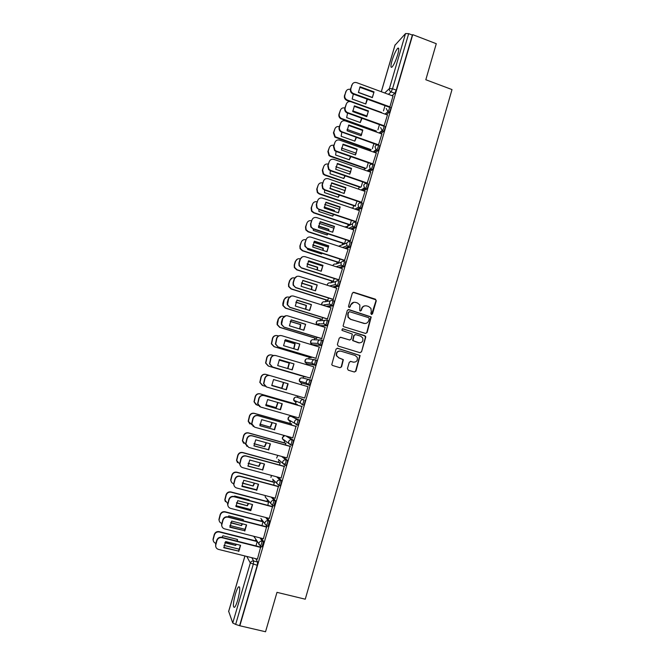 <?xml version="1.0" encoding="UTF-8"?>
<svg xmlns="http://www.w3.org/2000/svg" width="665" height="665" viewBox="0 0 665 665"><rect width="100%" height="100%" fill="white"/><g stroke="black" fill="none" stroke-linecap="round" stroke-linejoin="round"><path stroke-width="1" d="M371.419 314.487L372.5 313.88L376.282 300.796L375.451 299.192L353.888 292.326L352.317 293.182L348.493 306.332L349.083 307.471L350.181 306.864L350.679 305.16C351.61 302.833 353.281 301.918 355.684 302.417L357.487 302.991L359.832 304.936L359.765 310.555L360.28 310.987L361.369 310.38L361.86 308.685C362.791 306.365 364.453 305.451 366.847 305.942L368.634 306.507L370.92 308.352L371.319 311.661L370.829 313.356L371.419 314.487M371.569 314.52L375.941 300.846L375.791 299.782L353.132 292.334M349.283 307.504L350.679 305.16M360.455 311.021L361.86 308.685M296.332 424.835L297.887 425.143C298.967 423.223 299.4 421.535 299.175 420.072L292.517 416.756M397.662 54.779C399.1 49.518 399.116 47.356 397.703 48.296C395.816 50.498 393.921 54.605 392.026 60.615C390.588 65.868 390.571 68.03 391.984 67.115C393.855 64.946 395.75 60.831 397.662 54.779M237.771 599.963C240.098 590.819 240.364 586.447 238.569 586.829C237.588 587.91 236.516 590.354 235.368 594.169C233.049 603.238 232.775 607.619 234.57 607.32C235.551 606.256 236.615 603.795 237.771 599.963M347.438 368.585L348.285 370.197L354.379 372.018L355.95 371.137L360.114 355.542L337.604 348.26L336.025 349.142L331.752 364.711L332.583 365.492L339.998 367.712L341.569 366.831L343.356 359.657L338.884 357.812L336.706 355.783C336.232 352.508 337.604 350.962 340.821 351.137L355.143 355.484L357.23 357.329C357.845 360.663 356.507 362.267 353.215 362.134L350.837 361.411L349.266 362.292L347.438 368.585M412.757 34.655L436.282 43.707L425.816 79.742L452.009 89.567L305.26 599.198L276.989 592.349L265.543 631.75L239.841 625.773L412.757 34.655L412.358 35.07L408.676 33.657L392.533 88.761L391.087 91.878L388.41 94.339M365.542 333.423L367.105 332.558L371.195 316.964L348.859 309.591L347.288 310.455L343.09 326.025L343.872 326.723L365.542 333.423M365.758 337.197L361.536 351.818L359.973 352.691L338.236 346.074L337.388 344.462L339.216 338.169L340.796 337.296L349.624 339.998L351.195 339.133L352.325 334.038L342.367 330.53L341.818 330.031L342.874 328.784L365.667 336.224L361.536 351.818M255.734 558.667L257.638 562.016L253.664 561.027L253.257 564.319L235.651 624.41L232.75 622.972L228.694 611.401M370.081 149.766L369.79 150.756M364.636 168.336L364.171 169.916M359.175 186.965L358.535 189.134M353.689 205.651L352.94 208.22M348.194 224.396L347.662 226.216M347.62 226.349L347.463 226.881M342.683 243.199L342.151 245.003M337.155 262.052L336.623 263.839M331.602 280.971L331.087 282.741M326.041 299.948L325.526 301.694M324.661 304.653L324.345 305.725M320.455 318.984L319.948 320.713M319.117 323.556L318.585 325.368M314.861 338.078L314.354 339.79M309.242 357.23L308.743 358.925M307.28 363.921L307.006 364.861M303.606 376.44L303.115 378.119M301.669 383.057L301.187 384.694M297.853 396.041L297.479 397.321M296.316 401.311L295.518 404.012M292.01 415.982L291.835 416.564M290.588 420.829L289.84 423.372M284.844 440.421L284.146 442.79M279.076 460.08L278.435 462.266M273.29 479.814L272.708 481.809M267.488 499.615L266.956 501.41M261.661 519.481L261.187 521.077M255.809 539.423L255.402 540.803M239.841 625.773L235.651 624.41M412.358 35.07L396.249 90.132L394.794 93.241L392.084 95.694M395.01 45.195L405.525 33.566L408.676 33.657M384.029 126.109L387.446 114.978M378.393 145.186L381.885 133.989M372.716 164.33L376.299 153.058M367.088 183.407L370.696 172.185M361.469 202.601L365.077 191.379M355.168 206.15L357.038 201.088M355.833 221.852L359.433 210.622M350.181 241.162L353.772 229.932M344.512 260.539L348.094 249.3M338.643 262.534L340.039 259.084M338.826 279.973L342.392 268.735M333.099 281.453L334.337 278.535M333.115 299.466L336.665 288.228M327.537 300.422L328.618 298.053M327.388 319.025L330.921 307.779M321.96 319.449L322.882 317.629M321.644 338.651L325.127 327.388M316.365 338.535L317.122 337.271M315.883 358.335L319.275 347.047M310.755 357.679L311.345 356.972M310.106 378.077L313.813 366.814L275.875 355.592C273.515 355.143 271.877 356.049 270.954 358.31L269.757 363.905L272.509 366.98L269.491 363.855L270.688 358.26C271.495 356.191 272.991 355.251 275.177 355.459M305.119 376.889L305.551 376.739M308.02 386.623L304.67 398.061M298.851 417.936L301.81 406.415M297.238 405.101L297.039 404.445M292.766 437.836L295.983 426.323M291.403 425.026L291.37 423.805M286.964 457.894L290.14 446.281M285.543 445.01L285.676 443.214M281.112 478.01L284.279 466.315M279.666 465.059L279.973 462.69M275.227 498.185L278.402 486.406M273.772 485.176L274.246 482.225M269.325 518.426L272.5 506.572M267.862 505.35L268.502 501.817M263.398 538.725L266.582 526.796M257.438 559.099L260.638 547.087M261.461 538.234L263.631 541.534L262.043 546.688M267.106 517.852L269.608 521.127L267.995 526.248M272.633 497.495L275.559 500.787L273.922 505.865M277.962 477.162L281.486 480.512C281.669 482.092 281.237 483.812 280.214 485.658L279.815 485.55M282.949 456.797L287.405 460.296C287.596 461.843 287.172 463.547 286.125 465.417L285.667 465.292M287.247 436.298L293.298 440.155L291.91 439.764C292.118 441.269 291.686 442.965 290.63 444.86L288.568 442.932L288.635 441.643C289.242 440.122 290.339 439.499 291.91 439.764L285.908 435.924M296.864 397.146L303.647 399.657C303.888 401.078 303.456 402.757 302.359 404.702L300.364 402.907L300.397 401.502C301.004 399.989 302.085 399.374 303.647 399.657L296.864 397.146C295.36 396.872 294.312 397.462 293.731 398.917L293.697 400.272L295.418 402.076M309.375 385.218L307.995 384.811L306.233 383.007L306.249 381.527C306.848 380.014 307.937 379.407 309.491 379.698L310.863 380.106C311.12 381.477 310.688 383.156 309.574 385.135L301.054 382.874L299.35 381.136L299.366 379.715C299.948 378.26 300.987 377.678 302.492 377.961L309.283 379.649M315.193 365.309L313.822 364.902L312.093 363.173L312.076 361.61C312.683 360.114 313.764 359.507 315.318 359.807L316.681 360.222C316.956 361.552 316.523 363.223 315.385 365.226L306.64 363.73M321.17 339.998L322.483 340.397C322.766 341.685 322.334 343.348 321.178 345.384L312.218 344.636M326.981 320.239L328.269 320.638C328.568 321.885 328.128 323.547 326.956 325.609L320.538 325.975M332.774 300.547L334.029 300.937C334.345 302.151 333.905 303.805 332.708 305.892L327.454 306.698M339.773 281.312C340.106 282.475 339.657 284.121 338.443 286.249L333.888 287.347M345.501 261.736C345.842 262.866 345.401 264.504 344.162 266.665L340.073 267.987M351.203 242.226C351.569 243.315 351.12 244.953 349.865 247.147L346.108 248.652M356.897 222.783C357.271 223.831 356.822 225.468 355.542 227.688L352.043 229.359M362.566 203.399C362.957 204.404 362.5 206.034 361.203 208.295L357.895 210.107M368.219 184.072C368.626 185.045 368.169 186.674 366.847 188.968L363.688 190.897M373.855 164.812C374.279 165.735 373.813 167.364 372.475 169.7L369.441 171.753M379.474 145.61C379.906 146.5 379.441 148.12 378.077 150.498L375.151 152.651M385.077 126.475C385.525 127.314 385.052 128.944 383.672 131.354L380.821 133.607M390.654 107.397C391.12 108.196 390.646 109.825 389.241 112.269L386.465 114.621M393.057 96.051L356.615 82.635C354.37 82.086 352.816 82.867 351.951 84.987L350.896 88.536C350.455 90.731 351.236 92.377 353.231 93.457L389.898 106.857L392.998 96.026M383.472 110.889L385.01 105.652M290.472 444.943L292.018 445.242C293.074 443.347 293.506 441.651 293.298 440.155M302.168 404.794L303.739 405.101C304.836 403.156 305.268 401.477 305.027 400.056M239.683 625.349L257.247 565.308L257.638 562.016M377.936 129.791L379.449 124.621M372.375 148.752L373.871 143.648M366.806 167.771L368.277 162.734M361.211 186.848L362.666 181.886M350.106 224.753L351.386 220.364M344.586 243.581L345.725 239.691M261.927 525.599L263.041 521.784M255.975 545.907L257.214 541.667M365.043 305.817C363.29 306.041 362.126 307.006 361.536 308.718M353.797 302.301L350.364 305.202M365.742 333.464L366.764 332.558L370.854 316.989L348.202 309.574M369.25 318.818L368.659 317.687L349.682 311.744L348.585 312.351L348.061 314.146L348.31 317.188L350.771 319.316L363.755 323.365C366.149 323.847 367.812 322.932 368.734 320.605L369.25 318.818M349.183 311.744L348.585 312.351M364.927 323.539L350.455 319.341L348.003 317.205L347.753 314.179L348.277 312.384M360.073 352.716L361.203 351.793M349.798 340.039L340.297 337.246M365.426 337.197L364.586 335.592L342.45 328.768M358.751 342.799C362.109 342.916 363.423 341.286 362.691 337.903L360.671 336.166L355.65 334.62L354.088 335.493L352.949 340.571L359.424 342.932M355.127 334.578L354.088 335.493M358.427 342.791L352.633 340.563L353.772 335.484M353.605 362.226L350.472 361.361M339.973 350.995C337.055 351.22 335.875 352.807 336.415 355.75L338.884 357.812M340.006 367.72L341.27 366.781L343.049 359.624L338.585 357.778M354.379 372.018L355.625 371.087L359.79 355.517L337.172 348.211M353.356 94.089L352.167 99.035L365.783 103.989L367.454 99.243M372.35 97.456L358.385 92.344M350.389 89.418C348.219 88.91 346.714 89.684 345.883 91.728L344.861 95.186C344.437 97.323 345.193 98.919 347.138 99.966L381.627 112.501M365.692 103.956L367.022 99.085M349.89 101.521L346.756 100.382C344.811 99.334 344.054 97.738 344.478 95.602L346.465 90.59M374.046 91.886L372.358 97.614L358.393 92.502L360.098 86.758L374.046 91.886L372.267 97.58M373.605 92.319L359.74 87.231M389.441 107.264L352.824 93.89C350.837 92.809 350.056 91.172 350.497 88.977L352.533 83.823M347.571 113.141L346.665 117.63L360.314 122.535L361.968 118.32M367.038 116.009L352.716 110.831M344.861 107.996C342.691 107.514 341.195 108.295 340.364 110.34L339.333 113.806C338.917 115.727 339.532 117.24 341.178 118.37L376.382 131.055M360.214 122.493L361.585 118.187M379.906 132.825L379.432 132.659M375.949 131.412L340.804 118.744C339.158 117.622 338.543 116.109 338.967 114.197L340.364 110.34M341.818 132.26L341.145 136.283L354.827 141.13L356.432 137.456M361.669 134.604L347.072 129.401M339.333 126.649C337.155 126.175 335.65 126.965 334.828 129.01L333.797 132.493L335.243 136.791L371.161 149.675M354.719 141.096L356.091 137.331M374.836 151.445L374.087 151.179M370.738 149.999L334.877 137.131L333.431 132.842L334.828 129.01M368.443 110.922L366.756 116.666L352.749 111.612L354.453 105.843L368.443 110.922L366.648 116.624M368.011 111.321L354.121 106.284M383.896 126.217L346.723 112.759C345.035 111.604 344.404 110.041 344.836 108.079L346.282 104.106L345.226 107.672C344.794 109.634 345.426 111.196 347.122 112.36L347.787 112.668L347.388 113.075M387.512 115.003L351.02 101.753C348.743 101.171 347.163 101.953 346.282 104.106M384.337 125.843L347.787 112.668M362.824 130.008L361.128 135.776L347.08 130.772L348.793 124.995L362.824 130.008L361.012 135.727M362.4 130.373L348.485 125.402M378.335 145.228L340.646 131.645C339.241 130.456 338.743 128.993 339.158 127.239L340.596 123.291L339.541 126.865C339.125 128.619 339.624 130.091 341.029 131.279L342.109 131.861L341.719 132.227M381.951 134.014L345.351 120.905C343.065 120.332 341.486 121.13 340.596 123.291M378.767 144.887L342.109 131.861M336.074 151.462L335.609 155.003L349.333 159.791L350.837 156.632M356.249 153.241L341.453 148.037M333.788 145.352C331.611 144.887 330.098 145.685 329.266 147.746L328.236 151.229L329.35 155.244L330.738 156.084L365.958 168.361M349.208 159.75L350.53 156.516M369.815 170.14L368.784 169.783M365.542 168.652L330.38 156.4L328.992 155.56L327.878 151.554L329.266 147.746M367.163 183.432L330.322 170.722L330.048 173.773L343.813 178.511L345.193 175.851M350.788 171.927L335.85 166.749M328.227 164.114C326.041 163.656 324.528 164.463 323.697 166.533L322.658 170.024L323.498 173.756L325.168 174.887L360.779 187.123M343.68 178.461L344.911 175.76M364.861 188.918L363.539 188.469M360.372 187.38L324.819 175.161L323.148 174.039L322.317 170.315L323.697 166.533M339.981 192.044L329.948 188.212M324.636 190.074L324.478 192.601L338.277 197.289L339.499 195.128M345.268 190.656L330.272 185.535M322.65 182.933C320.455 182.484 318.942 183.299 318.103 185.377L317.064 188.885L317.679 192.326L319.582 193.739L355.617 205.942M338.136 197.239L339.241 195.036M339.948 191.62L329.973 188.602M359.94 207.771L358.377 207.239M355.243 206.175L319.242 193.981L317.346 192.584L316.731 189.143L318.103 185.377M357.188 149.16L355.484 154.945L341.403 149.999L343.115 144.197L357.188 149.16L355.359 154.895M356.773 149.492L342.824 144.579M372.757 164.305L336.033 151.445L334.603 150.573L333.456 146.458L334.894 142.534L333.83 146.117L334.977 150.24L336.407 151.113L336.033 151.445M376.365 153.083L339.657 140.124C337.371 139.559 335.783 140.365 334.894 142.534M373.173 163.989L336.407 151.113M351.536 168.37L349.832 174.172L335.7 169.284L337.421 163.465L351.536 168.37L349.682 174.122M351.128 168.669L337.155 163.814M330.322 170.722L328.61 169.558L327.745 165.735L329.175 161.836L328.111 165.427L328.967 169.259L330.688 170.423L330.322 170.722M370.771 172.21L333.955 159.4C331.66 158.844 330.064 159.658 329.175 161.836M367.562 183.149L330.688 170.423M345.858 187.646L344.146 193.465L329.981 188.636L331.702 182.8L345.858 187.646L343.996 193.407M345.468 187.912L331.461 183.116M361.552 202.626L324.595 190.057L322.641 188.619L322.018 185.078L323.439 181.204L322.367 184.804L322.999 188.353L324.952 189.799L324.595 190.057M365.151 191.404L328.227 178.735C325.925 178.195 324.329 179.018 323.439 181.204M361.943 202.376L324.952 189.799M334.437 211.47L334.404 210.439L324.212 207.014M318.951 209.492L318.884 211.487L332.733 216.117L333.747 214.454M339.699 209.433L324.719 204.388M317.055 201.811C314.853 201.37 313.34 202.193 312.5 204.28L311.453 207.796L311.893 210.988L313.98 212.65L350.114 224.712M332.567 216.067L333.506 214.371M334.079 211.345L334.038 210.655L324.204 207.355M349.765 224.92L313.647 212.867L311.561 211.204L311.129 208.02L312.5 204.28M340.172 206.981L338.452 212.817L324.237 208.045L325.975 202.193L340.172 206.981L338.286 212.758M339.79 207.214L325.75 202.476M355.925 221.877L318.851 209.458L316.715 207.754L316.266 204.479L317.679 200.631L316.607 204.246L317.055 207.522L318.851 209.458M359.516 210.655L322.483 198.137C320.181 197.605 318.577 198.436 317.679 200.631M356.299 221.661L319.2 209.234M328.834 230.938L328.843 229.309L318.493 225.884M313.273 228.984L313.281 230.431L327.163 235.011L327.945 233.822M334.071 228.253L319.192 223.315M311.444 220.747C309.233 220.323 307.712 221.154 306.873 223.241L305.825 226.773L306.124 229.716L308.361 231.619L344.595 243.54M326.989 234.953L327.72 233.748M328.502 230.83L328.485 229.5L318.469 226.183M344.262 243.714L308.036 231.802L305.809 229.907L305.509 226.965L306.873 223.241M334.462 226.374L332.741 232.235L318.485 227.513L320.222 221.644L334.462 226.374L332.558 232.168M334.088 226.574L320.023 221.902M350.28 241.196L313.09 228.926L310.804 226.973L310.497 223.947L311.902 220.115L310.829 223.748L311.137 226.773L313.09 228.926M353.863 229.965L316.723 217.596C314.412 217.081 312.808 217.912 311.902 220.115M350.63 241.013L313.431 228.727M323.165 250.456L323.265 248.244L312.799 244.828M307.621 248.544L307.654 249.441L321.577 253.964L322.084 253.249M328.402 247.122L313.681 242.318M305.908 239.774C303.656 239.292 302.101 240.123 301.228 242.26L300.173 245.801L300.372 248.535L302.716 250.647L339.059 262.426M321.394 253.897L321.868 253.182M322.858 250.356L322.916 248.394L312.758 245.086M338.743 262.575L302.409 250.796L300.065 248.685L299.873 245.959L301.228 242.26M328.734 245.834L327.005 251.711L312.708 247.048L314.454 241.162L328.734 245.834L326.806 251.644M328.369 245.992L314.279 241.387M344.62 260.572L307.313 248.444L304.903 246.274L304.711 243.473L306.108 239.666L305.027 243.307L305.227 246.117L307.313 248.444M348.194 249.333L310.946 237.122C308.627 236.615 307.014 237.463 306.108 239.666M344.952 260.414L307.646 248.294M317.446 270.023L317.662 267.239L307.13 263.847M301.985 268.186L316.166 272.725M322.666 266.042L308.194 261.387M300.214 258.818C297.978 258.377 296.424 259.217 295.568 261.345L294.512 264.894L294.62 267.43L297.064 269.741L333.506 281.37M317.155 269.932L317.33 267.355L307.08 264.063M333.215 281.486L296.756 269.849L294.329 267.554L294.213 265.019L295.268 261.47L297.479 259.042M322.99 265.352L321.253 271.245L306.914 266.648L308.668 260.738L322.99 265.352L321.045 271.179M322.633 265.476L308.518 260.929M338.951 280.007L301.511 268.037L299.017 265.668L298.901 263.066L299.982 259.416L302.259 256.923M342.508 268.776L305.152 256.707C302.824 256.208 301.203 257.064 300.297 259.284L299.217 262.933L299.325 265.543L301.511 268.037M339.258 279.89L301.835 267.912M311.661 289.641L312.051 286.291L301.478 282.941M294.678 277.97L294.628 277.953C292.351 277.48 290.771 278.319 289.89 280.48L288.834 284.046L288.876 286.416L291.386 288.884L327.936 300.372M311.386 289.549L311.727 286.374L301.428 283.115M327.679 300.464L291.095 288.967L288.585 286.499L288.543 284.138L289.599 280.58L292.126 278.028M317.23 284.936L315.484 290.846L301.104 286.307L302.858 280.381L317.23 284.936L315.26 290.771M316.881 285.027L302.733 280.539M333.265 299.516L295.701 287.687L293.124 285.144L293.074 282.716L294.163 279.059L296.765 276.441M336.806 288.269L299.333 276.357C296.997 275.867 295.376 276.731 294.47 278.959L293.381 282.625L293.431 285.052L295.701 287.687M333.539 299.416L296.008 287.596M305.817 309.308L306.415 305.393L295.85 302.101M289.209 297.213L288.943 297.13C286.665 296.656 285.077 297.513 284.188 299.682L283.124 305.468L285.692 308.094L322.35 319.433M305.551 309.225L306.1 305.451L295.8 302.243M322.134 319.499L285.41 308.144L282.849 305.518L282.849 303.315L283.913 299.749L286.815 297.089M311.444 304.578L309.699 310.513L295.277 306.033L297.031 300.081L311.444 304.578L309.458 310.439M311.112 304.637L296.931 300.206M327.571 319.084L289.865 307.396L287.23 304.703L287.23 302.434L288.319 298.768L291.312 296.033M331.079 307.829L293.498 296.075C291.154 295.593 289.524 296.465 288.618 298.701L287.521 304.645L289.865 307.396M327.803 319.017L290.164 307.346M299.915 329.025L300.771 324.562L290.248 321.336M283.814 316.54L283.24 316.365C280.954 315.9 279.366 316.764 278.477 318.942L277.372 324.603L279.982 327.363L316.748 338.56M299.657 328.942L300.464 324.587L290.198 321.436M316.607 338.61L279.716 327.38L277.106 324.62L277.147 322.55L278.211 318.976L281.553 316.241M305.642 324.287L303.888 330.239L289.425 325.817L291.187 319.848L305.642 324.287L303.639 330.156M305.318 324.304L291.112 319.948M321.893 338.726L284.005 327.172L281.328 324.345L281.37 322.217L282.467 318.535L285.9 315.725M325.335 327.446L287.646 315.85C285.293 315.376 283.664 316.266 282.75 318.502L281.611 324.321L284.005 327.172M322.051 338.668L284.296 327.163M293.955 348.793L295.102 343.797L284.67 340.646M278.552 335.966L277.529 335.659C275.235 335.21 273.639 336.074 272.741 338.269L271.603 343.813L274.254 346.689L311.12 357.737M293.689 348.709L294.803 343.78L284.628 340.713M311.112 357.787L273.997 346.673L271.345 343.797L272.484 338.261C273.149 336.457 274.429 335.542 276.324 335.501M299.824 344.054L298.07 350.023L283.556 345.667L285.327 339.682L299.824 344.054L297.795 349.948M299.508 344.038L285.277 339.74M316.266 358.443L278.136 347.014L275.418 344.063L276.582 338.369C277.263 336.515 278.577 335.567 280.53 335.526M319.574 347.13L281.769 335.692C279.416 335.226 277.779 336.124 276.856 338.377L275.692 344.079L278.136 347.014M316.282 358.393L278.411 347.039M287.92 368.61L289.416 363.082L279.109 360.023M273.506 355.526L271.794 355.01C269.491 354.57 267.887 355.451 266.998 357.645L265.825 363.098L268.51 366.082L305.484 376.98M287.654 368.526L289.125 363.032L279.092 360.056M305.476 376.997L268.261 366.024L265.584 363.04L266.748 357.604C267.529 355.592 268.984 354.678 271.112 354.877M293.988 363.896L292.226 369.881L277.671 365.584L279.45 359.574L293.988 363.896L291.935 369.798M293.681 363.838L279.425 359.607M272.509 366.98L310.488 378.177L272.243 366.922M281.993 388.277L271.744 385.301L281.993 388.277L283.722 382.508M269.392 375.409L266.033 374.428C263.731 373.996 262.126 374.885 261.229 377.088L260.04 382.45L262.741 385.534L264.969 386.182M281.719 388.177L283.44 382.425M262.343 385.392L259.799 382.367L260.988 377.013C261.885 374.811 263.481 373.93 265.784 374.362L266.033 374.428M287.837 383.705L286.066 389.698L271.761 385.542M266.166 386.839L263.556 383.722L264.77 378.227C265.692 375.958 267.338 375.052 269.707 375.492L269.965 375.567C267.596 375.127 265.95 376.033 265.027 378.302L263.806 383.813L266.59 386.988L304.678 398.019M286.357 389.798L288.128 383.788L273.548 379.532L271.761 385.559L286.066 389.698M307.995 386.689L269.965 375.567M265.8 404.661L276.266 407.703L278.028 402.541M276.266 407.703L265.8 404.719M297.396 404.586L260.264 393.904C257.945 393.489 256.341 394.387 255.443 396.598L254.238 401.876L256.964 405.043L258.286 405.426M276 407.57L277.762 402.466M256.067 404.661L254.005 401.751L255.21 396.481C256.108 394.279 257.712 393.381 260.023 393.805L260.264 393.904M297.405 404.553L260.023 393.805M281.977 403.672L280.198 409.64L265.834 405.542M259.724 406.664L257.604 403.672L258.843 398.252C259.766 395.974 261.412 395.052 263.789 395.484L302.193 406.531M280.48 409.781L282.251 403.755L267.629 399.557L265.842 405.6L280.198 409.64M302.184 406.564L264.038 395.6C261.661 395.168 260.007 396.091 259.084 398.368L257.845 403.796L260.647 407.055L298.851 417.928M259.899 424.12L270.522 427.196L272.268 422.632M270.522 427.196L259.89 424.212M291.711 423.971L254.471 413.447C252.151 413.04 250.539 413.946 249.633 416.165L248.411 421.369L251.944 424.844M270.264 427.03L272.002 422.558M249.841 423.946L248.195 421.219L249.417 416.016C250.314 413.796 251.927 412.899 254.246 413.306L254.471 413.447M291.669 423.888L254.246 413.306M276.091 423.705L274.304 429.648L259.882 425.608M253.323 426.498L251.636 423.688L252.883 418.335C253.814 416.057 255.468 415.126 257.845 415.55L296.291 426.406M274.579 429.831L276.357 423.78L261.686 419.648L259.89 425.716L274.304 429.648M296.349 426.506L258.087 415.7C255.701 415.276 254.047 416.207 253.116 418.493L251.86 423.854L254.687 427.196L293.007 437.902M254.022 443.655L264.761 446.747L266.449 442.765M264.761 446.747L253.997 443.779M286.008 443.422L248.668 433.048C246.333 432.649 244.72 433.563 243.814 435.791L242.584 440.937L245.751 444.37M264.512 446.548L266.183 442.69M243.664 443.272L242.376 440.745L243.606 435.608C244.504 433.381 246.125 432.474 248.444 432.873L248.668 433.048M285.884 443.272L248.444 432.873M270.19 443.804L268.402 449.723L253.914 445.741M246.973 446.381L245.651 443.779L246.915 438.493C247.846 436.207 249.5 435.267 251.894 435.675L290.356 446.34M268.66 449.939L270.447 443.871L255.726 439.806L253.93 445.891L268.402 449.723M290.489 446.506L252.118 435.858C249.724 435.45 248.062 436.39 247.131 438.684L245.867 443.979L248.71 447.395L287.147 457.944M248.17 463.256L258.976 466.356L260.572 462.956M258.976 466.356L248.128 463.422M285.202 464.27L284.055 463.954M280.289 462.931L242.841 452.707C240.506 452.316 238.876 453.247 237.97 455.483L236.732 460.571L239.699 464.012M258.743 466.123L260.298 462.89M237.538 462.657L236.532 460.346L237.771 455.259C238.677 453.031 240.298 452.109 242.634 452.499L242.841 452.707M285.26 464.128L283.772 463.729M280.131 462.732L242.634 452.499M264.271 463.962L262.467 469.864L247.929 465.941M240.68 466.323L239.641 463.946L240.921 458.717C241.852 456.414 243.515 455.467 245.909 455.866L284.445 466.356M262.717 470.113L264.512 464.029L249.749 460.022L247.945 466.115L262.467 469.864M284.62 466.572L246.133 456.09C243.731 455.691 242.068 456.647 241.129 458.941L239.857 464.187C240.073 465.957 241.029 467.113 242.708 467.661L281.262 478.052M254.928 480.138L240.497 476.281M242.343 482.94L253.182 486.032L254.629 483.206M253.182 486.032L242.284 483.139M274.554 482.499L236.989 472.433C234.654 472.059 233.024 472.99 232.11 475.234L230.863 480.28C231.054 482.025 231.977 483.164 233.623 483.713M241.91 485.907L256.707 489.831M252.949 485.766L254.338 483.131M231.453 482.117L230.672 480.014L231.919 474.976C232.833 472.74 234.454 471.809 236.798 472.183L236.989 472.433M274.379 482.258L236.798 472.183M258.336 484.195L256.524 490.072L241.927 486.198M234.429 486.348L233.623 484.178L234.911 479C235.842 476.697 237.513 475.733 239.915 476.123L278.535 486.448M256.765 490.363L258.56 484.253L243.756 480.305L241.944 486.431L256.524 490.072M278.726 486.705L240.123 476.389C237.721 475.999 236.042 476.963 235.111 479.274L233.822 484.461C234.022 486.265 234.978 487.445 236.69 487.994L275.36 498.218M249.151 500.446L249.117 499.822L234.67 496.032L234.296 496.547M236.549 502.698L247.363 505.774L248.619 503.505M247.363 505.774L236.457 502.931M268.801 502.133L231.129 492.225C228.777 491.851 227.147 492.798 226.233 495.051L224.978 500.047L227.663 503.513M235.892 505.658L251.071 509.606M247.147 505.467L248.319 503.43M248.934 500.388L248.918 499.764M225.402 501.659L224.795 499.748L226.05 494.76C226.965 492.507 228.594 491.568 230.938 491.942L231.129 492.225M268.618 501.851L230.938 491.942M252.376 504.486L250.555 510.338L235.9 506.531L237.738 500.662L252.584 504.544L250.788 510.67L235.9 506.514M228.211 506.464L227.588 504.486L228.876 499.357C229.816 497.038 231.487 496.073 233.897 496.447L272.617 506.597M272.816 506.896L234.097 496.747C231.686 496.373 230.007 497.345 229.068 499.664L227.771 504.801C227.954 506.647 228.91 507.844 230.647 508.393L269.433 518.451M243.307 520.811L243.29 519.598L228.793 515.874L228.112 516.905M230.788 522.532L241.528 525.574L242.559 523.862M241.528 525.574L230.655 522.79M263.032 521.826L225.244 512.075C222.891 511.718 221.254 512.665 220.331 514.926L219.068 519.889C219.209 521.643 220.107 522.815 221.753 523.397M229.899 525.475L245.377 529.423M241.32 525.225L242.226 523.779M243.082 520.753L243.099 519.556M219.375 521.293L218.901 519.548L220.165 514.602C221.079 512.341 222.717 511.393 225.069 511.751L225.244 512.075M262.841 521.501L225.069 511.751M246.399 524.851L244.57 530.678L229.857 526.929M222.019 526.663L221.528 524.868L222.825 519.772C223.764 517.453 225.443 516.472 227.862 516.838L266.682 526.821M244.787 531.044L246.599 524.901L231.703 521.077L229.882 527.245L244.57 530.678M266.889 527.162L228.053 517.179C225.626 516.813 223.947 517.794 222.999 520.121L221.703 525.225C221.861 527.096 222.825 528.309 224.587 528.866L263.498 538.75M237.413 541.227L237.438 539.448L222.908 535.774L221.944 537.328M225.053 542.432L235.676 545.433L236.424 544.278M235.676 545.433L224.886 542.731M257.147 541.559L219.342 531.992C216.981 531.643 215.335 532.599 214.421 534.868L213.149 539.789C213.274 541.576 214.172 542.765 215.842 543.347M223.93 545.375L239.633 549.307M235.476 545.051L236.067 544.186M237.164 541.169L237.264 539.398M213.365 541.019L212.991 539.423L214.263 534.51C215.177 532.241 216.815 531.285 219.176 531.634L219.342 531.992M256.914 541.185L219.176 531.634M240.398 545.275L238.56 551.077L223.789 547.386M215.834 546.962L215.618 544.078L216.748 540.263C217.696 537.927 219.384 536.938 221.811 537.295L260.738 547.104M238.768 551.485L240.589 545.317L225.643 541.568L223.814 547.752L238.56 551.077M260.938 547.495L221.985 537.677C219.55 537.32 217.862 538.309 216.923 540.645L215.618 545.716C215.751 547.611 216.715 548.841 218.511 549.398L257.538 559.115M291.187 416.381L297.787 419.682C298.011 421.136 297.579 422.824 296.499 424.752L294.479 422.882L294.52 421.535C295.135 420.022 296.224 419.399 297.787 419.682L299.175 420.072M292.55 416.772L291.22 416.39C289.707 416.124 288.66 416.714 288.078 418.177L288.028 419.465L289.774 421.336M251.811 557.694L253.664 561.027C252.06 560.794 250.946 561.46 250.323 563.022L246.79 556.439M244.969 555.99L228.619 611.642M232.75 622.972L250.323 563.022L257.247 565.308M394.794 93.241L391.087 91.878C389.682 91.196 389.125 90.083 389.407 88.553L405.525 33.566M384.703 92.975L389.407 88.553L392.533 88.761L396.249 90.132M395.11 44.854L381.336 91.737M260.082 537.885L262.226 541.185L260.63 546.331M263.631 541.534L262.226 541.185C260.63 540.944 259.516 541.601 258.901 543.155L258.801 544.203L260.946 546.414L262.359 546.771M265.734 517.495L268.203 520.77L266.59 525.882M269.608 521.127L268.203 520.77C266.607 520.52 265.501 521.177 264.886 522.723L264.786 523.812L266.923 525.973L268.328 526.331M271.262 497.137L274.155 500.421L272.517 505.491M275.559 500.787L274.155 500.421C272.567 500.171 271.47 500.812 270.854 502.349L270.763 503.48L272.883 505.591L274.279 505.957M279.973 485.699L278.693 485.359M276.598 476.788L280.098 480.138C280.264 481.718 279.84 483.43 278.818 485.284L276.715 483.231L276.798 482.05C277.413 480.521 278.51 479.881 280.098 480.138L281.486 480.512M285.892 465.475L284.587 465.118M281.603 456.423L286.017 459.914C286.199 461.46 285.775 463.164 284.728 465.035L282.65 463.048L282.725 461.818C283.34 460.288 284.437 459.656 286.017 459.914L287.405 460.296M309.491 379.698C309.74 381.078 309.308 382.749 308.194 384.727L301.054 382.874M315.318 359.807C315.584 361.145 315.144 362.807 314.013 364.819L306.665 363.738L304.994 362.068L304.986 360.571C305.568 359.125 306.607 358.551 308.103 358.834L314.528 359.707M320.996 345.476L312.259 344.653L310.622 343.074L310.588 341.486C311.162 340.048 312.201 339.474 313.697 339.773L319.782 339.94M326.781 325.7L319.217 325.567M316.59 324.761L316.166 322.459C316.748 321.029 317.779 320.464 319.267 320.763L325.069 320.347M332.55 305.983L331.195 305.559L326.124 306.282M321.719 304.903L321.735 303.498C322.309 302.068 323.34 301.511 324.828 301.81L330.422 300.888M338.302 286.332L336.947 285.908L332.567 286.923M327.18 285.21L327.288 284.587C327.862 283.165 328.884 282.608 330.372 282.924L335.842 281.528M344.029 266.748L342.683 266.316L338.751 267.563M332.841 265.651C333.439 264.296 334.462 263.772 335.892 264.088L341.32 262.259M349.748 247.222L348.402 246.782L344.786 248.22M338.701 246.191L346.856 243.041M355.443 227.763L354.096 227.314L350.713 228.918M344.736 226.923L346.889 226.599L352.433 223.872M361.112 208.361L359.773 207.912L356.573 209.658M366.772 189.026L365.442 188.569L362.375 190.448M372.417 169.75L371.087 169.284L368.127 171.287M378.036 150.531L376.706 150.066L373.838 152.185M383.639 131.379L382.317 130.897L379.516 133.141M389.341 106.915C389.798 107.713 389.324 109.343 387.919 111.787L389.241 112.269L387.911 111.803L385.16 114.147M384.96 114.072L387.919 111.787L386.224 108.478M383.755 126.001C384.195 126.84 383.73 128.47 382.35 130.872L380.629 127.58M378.152 145.145C378.576 146.026 378.111 147.655 376.756 150.024L376.058 149.716L375.018 146.749C375.6 145.311 376.648 144.77 378.152 145.145M372.525 164.346C372.94 165.269 372.483 166.898 371.145 169.234L370.23 168.794L369.383 165.967C369.973 164.521 371.02 163.981 372.525 164.346M366.889 183.615C367.288 184.579 366.831 186.208 365.517 188.511L364.42 187.921L363.738 185.252C364.32 183.806 365.376 183.257 366.889 183.615M361.228 202.941C361.619 203.947 361.162 205.585 359.865 207.846L358.61 207.106L358.069 204.604C358.659 203.149 359.715 202.592 361.228 202.941M355.559 222.334C355.925 223.382 355.476 225.011 354.204 227.239L352.807 226.366L352.384 224.005C352.974 222.551 354.029 221.985 355.559 222.334M349.865 241.786C350.214 242.875 349.765 244.512 348.518 246.707L347.005 245.693L346.681 243.481C347.271 242.01 348.335 241.445 349.865 241.786M344.146 261.295C344.495 262.426 344.046 264.072 342.816 266.224L341.203 265.094L340.962 263.007C341.552 261.536 342.616 260.971 344.146 261.295M338.418 280.879C338.743 282.043 338.302 283.689 337.089 285.817L335.401 284.562L335.218 282.6C335.817 281.129 336.881 280.547 338.418 280.879M332.675 300.514C332.982 301.719 332.542 303.373 331.353 305.468L329.582 304.113L329.466 302.259C330.064 300.779 331.128 300.198 332.675 300.514M326.906 320.214C327.197 321.469 326.764 323.124 325.592 325.185L323.764 323.722L323.689 321.985C324.287 320.488 325.36 319.907 326.906 320.214M321.12 339.981C321.403 341.27 320.962 342.932 319.815 344.969L317.937 343.414L317.895 341.768C318.493 340.272 319.566 339.674 321.12 339.981M292.018 445.242L290.63 444.86L282.342 438.734L284.105 440.654L284.005 439.848M286.125 465.417L284.728 465.035L278.311 459.44M280.214 485.658L278.818 485.284L272.617 479.141M352.226 207.896L351.203 207.846M283.315 436.149L282.342 438.734L282.401 437.495L284.778 435.608M277.746 455.442L276.64 458.06L277.829 455.384M271.428 475.4L270.929 477.453L271.478 475.409M272.633 505.633L265.194 496.913L265.368 495.575M266.931 498.958L265.194 496.913L265.318 495.566M266.673 525.998L260.871 518.401M260.688 546.431L253.855 536.306M254.853 537.894L253.714 536.264M346.964 100.465L347.346 100.049M344.478 95.602L344.861 95.186M345.501 92.152L345.883 91.728M353.447 93.541L353.04 93.973M351.951 84.987L351.544 85.436M350.896 88.536L350.497 88.977M398.734 48.686L397.703 48.296M239.583 587.079L238.569 586.829M383.672 131.354L381.885 130.697L379.042 132.975M378.077 150.498L376.058 149.716L373.09 151.928M372.475 169.7L370.23 168.794L367.097 170.93M366.847 188.968L364.42 187.921L361.062 189.999M361.203 208.295L358.61 207.106L354.969 209.118M355.542 227.688L352.807 226.366L348.817 228.286M349.865 247.147L347.005 245.693L342.566 247.488M344.162 266.665L341.203 265.094L336.174 266.731M338.443 286.249L335.401 284.562L329.557 285.967M332.708 305.892L329.582 304.113L322.567 305.168M326.956 325.609L323.764 323.722L316.241 324.138L316.673 321.528M321.178 345.384L317.937 343.414L310.622 343.074L311.129 340.497M315.385 365.226L312.093 363.173L304.994 362.068L305.584 359.524M309.574 385.135L306.233 383.007L299.35 381.136L300.023 378.601M303.739 405.101L302.359 404.702L300.364 402.907L293.697 400.272L294.462 397.728M297.887 425.143L288.028 419.465L288.893 416.913M352.118 207.954L351.411 207.912M333.215 264.944L332.808 265.643M327.712 283.747L327.13 285.194M322.201 302.617L321.694 304.894M244.919 555.973L228.61 611.501M395.01 45.02L381.294 91.72M346.756 100.382L347.138 99.966M353.231 93.457L352.824 93.89"/></g></svg>
